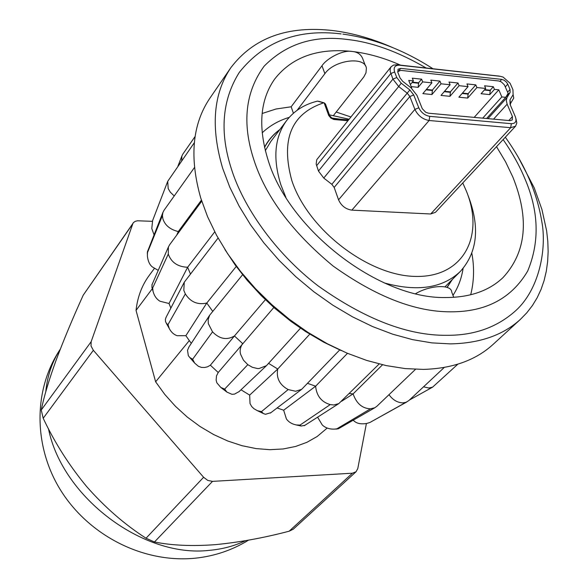 <?xml version="1.0" encoding="UTF-8"?>
<svg xmlns="http://www.w3.org/2000/svg" width="588" height="588" viewBox="0 0 588 588"><rect width="100%" height="100%" fill="white"/><g stroke="black" fill="none" stroke-linecap="round" stroke-linejoin="round"><path stroke-width="0.88" d="M341.113 33.898C297.807 28.643 263.85 41.498 239.243 72.471C222.08 99.967 219.464 132.116 231.4 168.918C242.962 205.998 274.096 252.076 317.895 285.739C365.082 319.306 408.153 335.829 447.1 335.307C473.825 335.432 496.301 327.575 514.522 311.721C539.791 289.943 546.811 248.055 541.842 221.801C537.116 192.791 524.944 164.589 505.32 137.21M452.326 279.484L447.145 287.414M194.319 142.7L167.72 181.339L168.183 188.594L170.336 192.217L174.224 195.958M167.72 181.339L152.615 220.574L151.785 228.556L154.078 234.906M164.037 210.291L162.905 212.511L162.42 215.583L162.927 218.927C165.037 225.344 170.16 229.555 178.289 231.569L178.443 232.789M147.529 251.568L147.375 255.993C147.985 261.19 149.646 264.835 152.351 266.93L158.238 270.377M176.753 235.09L178.289 231.569L201.412 200.148M201.743 201.169L169.587 244.814L168.396 247.034L168.278 254.075L152.667 287.995L153.034 291.288C154.24 295.86 156.562 299.174 160.01 301.24L169.006 303.496L187.623 267.268L190.409 273.868M168.278 254.075C171.27 262.424 177.716 266.827 187.623 267.268L214.73 231.856M218.067 238.044L184.264 282.218L183.809 290.362L185.33 293.912L168.014 324.576L169.293 328.589C171.218 332.22 173.842 334.594 177.164 335.704L185.859 335.697L191.291 343.363M166.22 317.042L165.404 319.174L165.507 321.548L166.507 323.503L168.014 324.576M242.594 274.736L209.681 315.19L208.174 319.49L208.314 323.613L212.54 331.853L192.644 359.239L194.643 363.061L198.399 366.302L201.486 367.412L204.727 367.471L207.557 366.802L210.379 365.199L218.221 372.505L216.509 375.886L216.134 380.076L216.818 382.781L220.816 387.463L224.675 389.08L247.805 364.663L252.355 367.287L257.346 368.514L259.014 368.551L266.474 365.655L300.497 328.17M188.983 346.905L187.521 350.272L188.329 355.637L189.726 357.46L192.644 359.239M210.379 365.199L234.436 335.954L242.587 343.532C240.132 347.574 239.522 351.271 240.764 354.63L243.461 360.187L247.805 364.663M277.11 407.969L283.659 410.204L286.385 418.884C288.568 422.022 291.868 424.044 296.279 424.948L299.99 425.109L330.243 404.595L333.866 404.978L338.784 403.611L379.157 363.965M347.479 353.329L315.624 386.213C316.594 395.915 321.467 402.045 330.243 404.595M309.766 334.175L277.742 369.021C276.081 378.01 279.565 384.861 288.179 389.565L295.632 391.27L301.688 389.307L339.71 349.934M349.36 393.556L353.109 393.886C356.49 403.544 362.296 408.52 370.536 408.807L374.791 407.763L376.857 406.293L415.51 369.315M341.591 401.266L353.109 393.886L382.531 364.781M388.984 394.688C392.88 399.987 397.51 402.721 402.883 402.876L405.985 402.31L408.807 400.597L444.285 367.434M423.536 386.83L428.814 388.014L432.606 387.147L457.861 364.163M517.962 156.636L534.235 187.888L541.945 209.512L546.642 230.886L547.803 241.359L548.141 251.605L547.641 261.579L546.296 271.237L544.113 280.52L541.07 289.369L537.175 297.726L532.419 305.547L526.826 312.772L520.409 319.365C503.122 335.16 479.757 343.333 450.312 343.884L431.879 342.877L412.6 339.651L392.762 334.212L372.652 326.597L352.602 316.881L332.911 305.231L313.904 291.795L295.889 276.772L279.153 260.418L263.961 242.998L250.539 224.792L239.103 206.079L229.783 187.182L222.69 168.374C210.541 127.287 213.26 93.727 230.849 67.694C253.597 37.75 287.642 25.38 332.977 30.576C352.616 33.038 372.483 38.698 392.571 47.547M230.841 67.694L209.879 98.203C192.261 124.296 189.233 157.628 200.795 198.2L207.593 216.744L216.59 235.354L227.666 253.744L240.698 271.619L255.493 288.686L271.818 304.672L289.406 319.335L308.009 332.411L327.303 343.73L346.979 353.116L366.728 360.437L386.25 365.604L405.257 368.595L423.463 369.396C452.569 368.544 475.788 360.201 493.119 344.377L520.417 319.372M264.504 147.235C268.297 140.12 273.405 134.233 279.837 129.566M285.9 197.414L280.939 185.022C272.641 158.606 274.545 137.107 286.665 120.525L270.818 141.488L265.32 150.638M286.665 120.525C294.169 110.809 304.393 104.355 317.329 101.158L318.696 101.305M366.397 423.529L357.791 468.54L356.056 471.745L293.206 529.244L289.142 531.207C263.674 537.902 239 542.386 215.12 544.672C192.011 546.362 171.792 545.473 154.453 541.989L146.03 538.226C124.788 524.584 105.061 507.444 86.855 486.798C69.362 465.74 54.809 442.896 43.196 418.259L41.256 410.02C43.916 396.834 48.841 380.311 56.029 360.451C63.6 340.173 72.669 318.409 83.231 295.154L133.564 222.484L135.314 221.301L137.548 220.779L152.38 221.331M356.056 471.745L352.425 473.2L212.503 481.381L207.77 480.418L203.61 477.272L93.352 350.301L91.037 346.009L91.147 341.716L133.042 223.117M154.387 268.422L149.168 275.493C141.906 285.356 137.526 296.999 136.034 310.405L155.629 381.803L164.809 394.46L175.415 406.279L187.241 417.039L200.067 426.52L213.628 434.547L227.666 440.971L241.911 445.675L256.089 448.593L269.929 449.688L283.181 448.96L295.617 446.461L307.017 442.264L317.211 436.472L327.185 428.071M136.034 310.405L152.299 288.701M189.277 340.621L155.629 381.803M353.131 420.266L354.88 421.64C357.548 423.654 361.436 424.271 366.559 423.5L369.896 422.478M317.594 417.179L322.261 424.962C325.487 427.983 329.67 429.358 334.793 429.093L338.717 428.571M240.992 389.8L249.665 395.107L250.025 403.566L251.679 406.506L253.942 408.704L257.265 410.63L261.476 411.622L263.373 413.54L265.416 414.297L270.921 412.666M224.675 389.08L226.902 392.086L231.981 394.32L234.561 394.092L239.118 391.571M169.006 303.496L170.858 308.09M299.99 425.109L301.13 426.028L304.834 425.352M152.116 284.46L151.91 287.26L152.667 287.995M195.098 136.504L182.802 154.181L181.883 156.041L181.707 160.759M162.42 215.583L147.537 252.436M185.859 335.697L206.778 303.041L212.716 311.324M185.33 293.912C190.49 302.026 197.641 305.069 206.778 303.041L236.251 266.452M212.54 331.853C219.522 339.07 226.828 340.43 234.436 335.954L265.386 299.696M218.221 372.505L273.832 307.48M406.881 401.927L372.197 421.206L405.985 402.31M372.197 421.206L369.955 422.449M268.606 363.377L277.742 369.021L249.665 395.107M288.179 389.565L261.476 411.622M370.536 408.807L337.086 428.689M307.634 383.376L315.624 386.213L283.659 410.204M224.91 249.503L235.288 265.129L247.129 280.248L261.16 295.536L274.243 307.847L290.994 321.416L305.65 331.573L323.819 342.238L341.194 350.573M400.568 65.165C384.17 57.896 368.029 53.324 352.146 51.457C317.865 47.834 292.06 57.014 274.721 78.998C259.955 99.931 257.801 127.148 268.268 160.664C289.414 230.092 379.01 298.895 445.314 297.535C469.834 297.55 489.098 290.869 503.108 277.492C526.333 252.156 529.575 218.655 512.824 176.995L505.511 161.707L496.522 146.677M470.694 294.786C474.075 281.226 474.457 267.408 471.841 253.318M350.882 116.968L336.204 112.036M365.435 65.834L363.186 59.947C361.576 54.772 357.894 51.942 352.146 51.457C342.995 49.635 326.752 58.381 321.981 65.768L291.163 106.788L275.978 109.015L262.116 113.506M453.738 297.33L451.724 292.06C451.481 284.129 430.276 284.967 415.628 293.669M321.981 65.768L324.877 73.669C334.374 59.866 365.295 56 366.383 68.326L365.979 72.853L363.803 76.962L333.477 115.491M293.419 113.249L291.163 106.788M324.877 73.669L297.124 110.294M468.18 195.782C480.131 227.034 477.515 252.259 460.323 271.458C442.713 288.208 417.362 292.03 384.273 282.924M462.771 182.964L466.321 190.96C484.88 236.038 463.476 277.507 415.812 276.426C368.404 276.059 307.862 229.474 291.832 180.582C280.608 139.65 291.207 113.741 323.62 102.849L317.52 101.114M413.717 94.947L409.843 96.542L334.168 187.44L338.556 199.824C341.275 205.8 345.715 209.24 351.881 210.136L430.673 213.988L435.48 212.305L515.58 126.177L510.7 127.699L429.115 120.503C422.691 119.335 417.95 115.63 414.893 109.397L409.843 96.542L407.3 93.242L398.686 86.517L401.222 83.209L396.782 77.52L394.621 71.986C393.298 67.407 394.915 65.15 399.472 65.209L500.366 76.322L503.137 77.094L510.075 83.253L512.942 89.707L513.118 94.653L509.958 99.923L510.083 104.429L515.375 116.799C516.889 121.319 515.544 123.62 511.332 123.693L429.732 116.343C424.793 115.439 421.148 112.587 418.788 107.795L413.717 94.947L409.858 89.957L401.222 83.209M334.168 187.44L331.838 184.316L409.858 89.957M318.476 171.049L392.916 79.123L390.145 71.317L390.197 68.752L391.16 66.701L316.741 159.701L316.168 164.052L318.476 171.049L323.767 178.068L331.838 184.316M347.861 120.738L333.903 119.511L330.875 118.085L328.729 115.498L324.106 102.812L323.62 102.849M324.106 102.812L325.487 104.01L329.662 115.557M391.16 66.701L393.615 65.062L397.091 64.783L499.19 76.117M515.963 118.761L516.83 122.988L515.58 126.177M493.56 119.143L507.15 104.186L512.435 116.578L512.273 119.952L510.039 120.65L428.483 113.205L425.734 112.279L422.272 108.699L416.943 95.322L411.152 87.921L402.648 81.269L400.031 77.917L397.863 72.39L398.039 69.244L400.722 68.377L501.667 79.373L504.217 80.269L506.525 82.224L507.76 84.157L510.039 89.457L510.127 92.404L506.981 97.615L487.974 118.636M507.15 104.186L506.29 100.555L506.981 97.615M474.193 117.372L498.793 89.832L501.821 96.939L505.717 97.329L508.135 93.338L504.364 84.812L501.336 81.901L498.734 80.975L400.729 70.384L397.65 71.714M396.782 77.52L392.916 79.123L398.686 86.517L323.767 178.068M513.118 94.653L513.743 98.1L510.582 103.385L510.274 104.877M397.679 71.839L398.017 71.266M410.373 84.599L413.408 80.931L408.733 80.446L411.644 87.803L410.916 87.73M413.408 80.931L412.313 78.182L421.596 79.159L422.691 81.894L418.164 87.325L418.582 82.79L421.596 79.159M431.901 82.857L430.806 80.13L439.942 81.093L441.044 83.812L431.96 94.528L422.853 93.624L431.901 82.857L422.691 81.894M450.114 84.753L449.011 82.048L458.008 82.996L459.118 85.694L449.967 96.322L441 95.425L450.114 84.753L441.044 83.812M468.055 86.627L466.938 83.937L475.802 84.87L476.919 87.546L467.695 98.078L458.868 97.204L468.055 86.627L459.118 85.694M485.717 88.465L484.593 85.797L493.325 86.715L494.449 89.376L489.789 94.617L481.072 93.727L485.717 88.465L476.919 87.546M498.793 89.832L494.449 89.376M489.789 94.617L490.216 90.214L493.325 86.715M490.216 90.214L484.681 89.641M467.695 98.078L468.121 93.661L475.802 84.87M468.121 93.661L462.44 93.088M449.967 96.322L450.386 91.868L458.008 82.996M450.386 91.868L444.543 91.28M431.96 94.528L432.378 90.045L439.942 81.093M432.378 90.045L426.374 89.442M418.582 82.79L412.401 82.151M418.164 87.325L411.174 86.612M418.766 83.246L412.063 82.548M490.407 90.655L484.336 90.03M468.305 94.109L462.095 93.485M450.562 92.316L444.205 91.677M432.555 90.501L426.035 89.839M505.717 97.329L486.592 118.504M501.821 96.939L482.726 118.151M245.416 540.703C234.502 545.973 222.462 549.185 209.291 550.353C143.568 558.137 62.681 497.727 48.62 429.424L48.437 428.659M503.137 139.562C512.199 152.637 519.314 165.375 524.489 177.774C538.843 210.541 539.909 241.631 527.686 271.039C511.619 298.351 485.967 311.949 450.724 311.824C415.216 311.934 376.004 296.653 333.073 265.996C292.133 232.084 265.717 196.649 253.825 159.693C241.874 123.061 245.314 91.882 264.152 66.165C286.187 43.872 314.007 34.986 347.626 39.521C371.888 42.152 398.054 51.641 426.124 67.98M45.754 391.887C47.327 375.828 52.17 361.605 60.277 349.228M146.03 538.226L203.61 477.272M93.352 350.301L43.196 418.259M41.256 410.02L91.147 341.716M132.432 224.315L83.231 295.154M289.142 531.207L352.425 473.2M212.503 481.381L154.453 541.989M264.549 147.434C268.598 140.025 273.604 134.189 279.565 129.919M452.01 279.8L447.012 287.37M430.673 213.988L510.7 127.699L511.325 123.723M429.732 116.343L429.115 120.503L351.881 210.136M328.508 114.983L329.765 115.821C331.772 118.085 332.933 118.996 333.242 118.548L334.432 119.592M418.788 107.795L414.893 109.397L338.556 199.824M500.366 76.322L497.874 75.889M397.091 64.783L399.472 65.209M316.594 165.713L390.763 73.581L394.621 71.986M501.667 79.373L499.984 81.269M398.921 70.604L400.722 68.377M509.958 99.923L510.582 103.385M507.76 84.157L505.357 86.848M508.796 120.533L512.435 116.578M510.039 89.457L507.62 92.14M510.127 92.404L505.805 97.189M248.555 540.144C232.282 550.162 214.48 556.182 195.157 558.203C144.281 563.26 91.125 536.704 62.372 492.942C33.604 449.21 32.296 390.844 60.307 349.162M342.877 34.111C373.564 38.308 403.589 49.848 432.937 68.73M452.98 295.352C458.162 287.422 461.536 278.455 463.094 268.437M349.081 119.21L329.412 114.858M289.274 117.357C278.8 120.518 269.76 125.67 262.16 132.837M369.852 422.522L369.484 422.654M334.793 429.093L337.372 428.983M301.13 426.028L296.279 424.948M263.373 413.533L257.265 410.63M226.902 392.086L220.853 387.485M194.643 363.061L189.726 357.453M169.293 328.589L166.257 323.143M151.91 287.26L153.034 291.288M147.338 254.148L147.345 252.406M181.868 156.041L177.936 166.161M167.698 181.413L166.558 184.338M162.891 212.503L147.382 251.929M168.381 247.026L151.88 284.996M184.264 282.218L165.889 317.674M209.673 315.19L188.711 347.317M432.606 387.147L409.38 400.06M266.474 365.655L238.853 391.821M374.791 407.763L338.32 428.806M301.688 389.307L270.362 413.085M338.784 403.611L304.29 425.697M164.03 210.284L194.474 167.521M444.976 286.856L460.323 271.458M331.889 118.048L339.43 119.077M318.696 101.298L324.054 102.812M348.559 119.864L333.536 118.578"/></g></svg>
